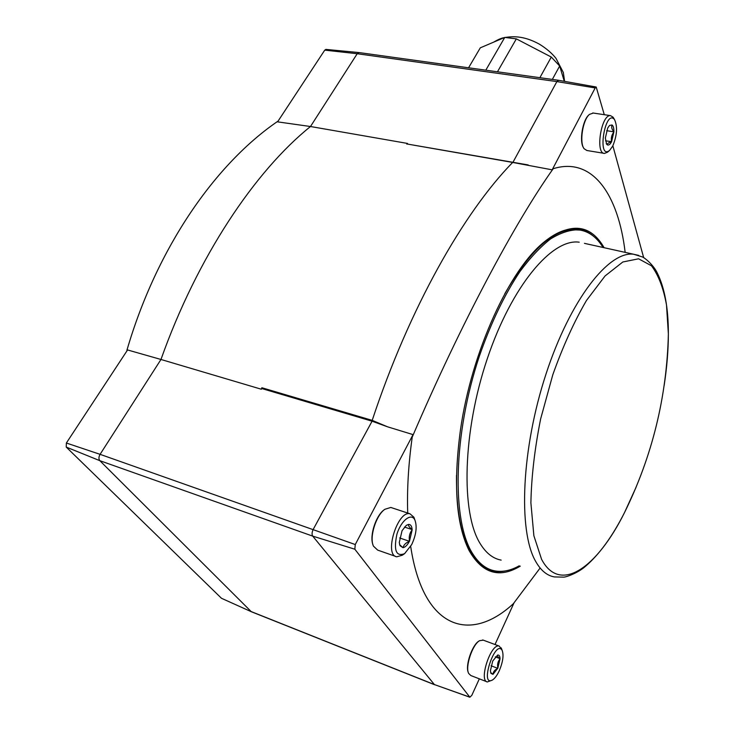 <?xml version="1.0" encoding="UTF-8"?>
<svg xmlns="http://www.w3.org/2000/svg" width="734" height="734" viewBox="0 0 734 734"><rect width="100%" height="100%" fill="white"/><g stroke="black" fill="none" stroke-linecap="round" stroke-linejoin="round"><path stroke-width="1.1" d="M497.606 655.077C496.991 655.728 497.799 656.912 500.028 658.627C499.909 655.948 499.102 654.765 497.606 655.077L492.716 661.04L490.404 670.793L490.945 673.372L492.927 674.344L491.321 672.995M497.707 668.435C494.744 669.821 493.193 671.775 493.046 674.298L497.826 668.169C497.147 664.509 497.881 661.398 500.037 658.857L497.826 668.169M408.609 524.406C408.132 525.581 409.306 527.306 412.132 529.581C411.838 526.14 410.664 524.415 408.609 524.406L406.315 525.333L402.058 530.691L399.278 542.499L400.048 545.729L402.957 547.683L400.535 545.5M409.343 541.426C405.636 542.912 403.562 544.986 403.131 547.656C405.306 547.188 407.37 545.114 409.343 541.426L409.499 541.123C408.728 536.783 409.609 533.04 412.15 529.875L409.499 541.123M612.083 124.982C611.156 127 611.761 129.239 613.899 131.707C613.936 128.23 613.321 125.991 612.083 124.982L609.615 125.395L607.743 127.918L605.348 138.01L606.633 144.203L607.367 144.873C607.229 143.607 608.605 142.598 611.495 141.845C610.082 144.47 608.706 145.479 607.367 144.873M66.363 443.015L100.081 454.337L160.975 359.476L127.569 349.953L66.363 443.015L66.225 447.079L221.503 598.302L251.423 611.761M355.265 544.545L413.031 434.62L387.58 426.821L372.074 421.206L313.29 529.242C311.904 532.15 311.711 534.444 312.712 536.123L434.409 684.574L251.175 611.578L99.824 460.677L312.712 536.123L354.834 549.216L355.265 544.545L100.081 454.337C98.659 456.915 98.576 459.034 99.824 460.677L66.225 447.079M372.074 421.206L261.754 388.534L261.341 389.231L261.854 387.736L372.202 420.371L387.58 426.821M325.988 49.407L324.749 50.141L277.58 121.862L310.491 126.514C255.166 170.967 197.4 256.671 160.975 359.476L261.341 389.231M354.834 549.216L469.778 697.116L471.742 695.483L479.339 678.84M495.01 644.516L514.002 602.926M558.592 80.29L556.877 81.593L512.864 162.471L552.161 169.829L595.191 87.933L596.21 87.025L604.284 114.697M612.862 145.818L643.69 257.689M583.558 147.791C579.062 141.552 582.603 119.899 588.98 114.834L589.237 114.614M552.161 169.829L553.197 168.71C592.622 156.379 618.386 194.73 625.148 252.358M372.872 544.481C369.404 535.453 376.092 515.195 384.322 509.68L384.717 509.396M468.292 672.472C465.062 665.674 472.246 644.709 479.008 641.03L479.348 640.828M540.114 568.024L513.323 603.733C470.595 643.25 423.234 629.965 410.691 546.463M407.719 513.038C406.93 489.661 408.425 464.347 412.224 437.106L413.031 434.62M512.864 162.471L407.177 144.011L528.196 164.939M261.754 388.534L261.854 387.736M512.506 162.59C463.567 212.75 409.462 307.702 372.202 420.371M412.224 437.106C461.218 322.74 515.094 222.292 553.197 168.71M406.774 144.112L407.517 143.442L407.177 144.011M359.137 52.582L357.21 53.729L310.491 126.514L407.517 143.442M278.103 121.073C215.915 163.407 157.094 246.899 126.909 350.274M520.278 566.143C499.193 578.741 482.082 573.447 468.953 550.271C456.08 523.993 453.227 484 460.401 430.308C471.457 351.632 509.827 268.846 544.711 241.541C570.703 221.98 590.503 224.035 604.11 247.707M358.972 52.564L558.427 80.263L596.21 87.025M469.944 697.254L434.409 684.574L469.778 697.116M434.647 684.767L251.597 611.844L221.503 598.302M505.258 570.942C498.936 572.263 492.973 571.685 487.367 569.199C480.018 565.914 473.742 559.244 468.549 549.206L465.182 541.591M544.802 241.468C554.042 234.082 562.721 229.925 570.841 228.999C579.484 228.1 587.044 230.522 593.54 236.265M482.853 565.85L480.559 564.932M569.391 229.201L571.814 229.558M501.157 560.106C493.037 558.62 486.064 553.152 480.238 543.711C460.759 512.864 462.594 431.831 487.284 358.743C511.827 285.526 552.179 238.293 579.163 242.183L579.209 242.192M499.349 670.573C497.184 675.262 494.909 678.39 492.505 679.978C479.119 687.492 495.422 638.121 502.203 650.498C503.863 655.233 502.918 661.93 499.349 670.573M495.266 656.875L500.028 658.627M492.193 680.152L487.348 681.95C478.485 680.767 490.963 643.067 499.166 646.067L501.717 649.214M486.743 681.721L470.852 675.546L468.668 673.463C464.989 666.876 472.439 644.562 479.559 640.699L483.293 640.158M411.71 544.573L404.599 553.665C396.094 556.886 393.525 550.427 396.901 534.26C401.067 520.36 411.462 512.396 414.903 520.067C417.261 526.581 416.206 534.756 411.71 544.573M404.471 527.076L412.132 529.581M404.195 553.931L402.25 555.234L396.773 556.803C383.689 555.28 397.635 510.102 409.976 513.791L413.903 517.231L414.783 519.745M395.654 556.409L377.643 550.096L373.468 546.169C369.101 537.471 376.019 515.185 384.882 509.286L390.809 507.451L391.947 507.827M613.89 131.992C611.606 134.946 610.844 138.157 611.615 141.625L613.899 131.707M612.743 146.057L609.587 150.433C596.733 160.682 605.018 108.118 614.505 119.559C617.698 126.514 617.101 135.34 612.743 146.057M605.522 140.827L611.615 141.625M609.587 150.433L607.559 152.158L604.532 153.406C595.008 153.901 601.238 114.201 610.523 115.633L613.11 117.211L613.863 118.477M603.972 153.314L586.888 150.498L584.126 148.736C579.172 142.818 582.732 119.725 589.466 114.394L593.301 113.054M606.651 130.689L613.936 131.826M399.654 537.967L409.453 541.316M491.092 665.775L497.79 668.335M636.039 487.348L624.57 512.47C612.367 536.572 599.219 554.62 585.126 566.611C577.979 572.896 566.483 577.117 563.675 577.135L554.445 576.933C546.958 575.676 540.619 570.364 535.435 560.987C518.048 530.434 521.516 448.502 546.013 374.019C570.382 299.417 608.789 250.835 633.625 254.239L584.457 243.358M519.232 565.813C510.534 570.667 502.258 572.327 494.422 570.804C486.073 569.098 478.862 563.446 472.779 553.858C451.594 521.406 453.025 434.794 479.394 356.063C491.028 322.685 504.579 294.472 520.048 271.424C530.278 257.671 540.426 246.863 550.472 239.009C560.299 232.926 569.501 229.852 578.089 229.797C588.218 230.907 596.54 236.798 603.045 247.468M490.606 569.712L487.615 568.566C481.559 565.85 476.21 560.813 471.567 553.445C461.218 536.682 456.181 510.644 456.475 475.348M504.799 293.719C527.819 253.707 549.812 232.348 570.777 229.659L580.346 230.091M480.302 47.82L468.567 67.785L480.302 47.82L504.763 37.416L485.789 70.18M504.763 37.416L516.341 38.865L497.459 71.794M516.341 38.865L551.289 57.05L539.875 77.694M551.289 57.05L559.675 65.996L552.335 79.419M559.675 65.996L564.281 81.309M324.749 50.141L357.21 53.729L556.877 81.593L595.191 87.933M638.754 255.414L633.625 254.239L642.25 256.891C644.837 257.772 653.517 265.057 657.205 272.846C664.674 287.866 668.399 308.243 668.371 333.97C666.894 396.626 652.297 456.135 624.57 512.47C597.256 567.556 560.06 594.503 541.573 559.299L533.875 535.747L530.893 502.891C531.407 476.981 534.655 449.006 540.628 418.976L552.785 374.808C562.886 346.448 574.126 321.666 586.494 300.445L605.073 275.947L622.836 261.983L638.589 258.799L651.443 265.754C658.407 274.975 663.426 288.04 666.5 304.959L668.371 333.97C668.335 350.09 666.931 367.257 664.16 385.46M566.96 229.687L568.905 229.724M481.229 564.639L478.669 563.272M490.679 672.647L490.945 673.372M399.58 544.307L400.048 545.729M606.229 143.497L606.633 144.203M325.878 49.398L358.917 52.564M468.549 549.206L468.953 550.271M480.586 564.96L487.367 569.199M502.203 650.498L501.23 647.911M499.166 646.067L482.688 639.929M479.008 641.03L479.559 640.699M414.903 520.067L413.903 517.231M409.976 513.791L390.809 507.451M384.322 509.68L384.882 509.286M614.505 119.559L613.11 117.211M610.523 115.633L592.742 112.963M588.98 114.834L589.466 114.394M578.089 229.797L576.878 229.558M566.474 229.806L570.777 229.659M493.67 42.132C498.193 39.471 501.689 37.984 504.166 37.673M505.286 37.434C512.057 36.526 522.975 35.159 539.371 44.15C546.371 48.472 551.904 53.197 555.968 58.316L563.336 72.492L564.602 81.373"/></g></svg>
